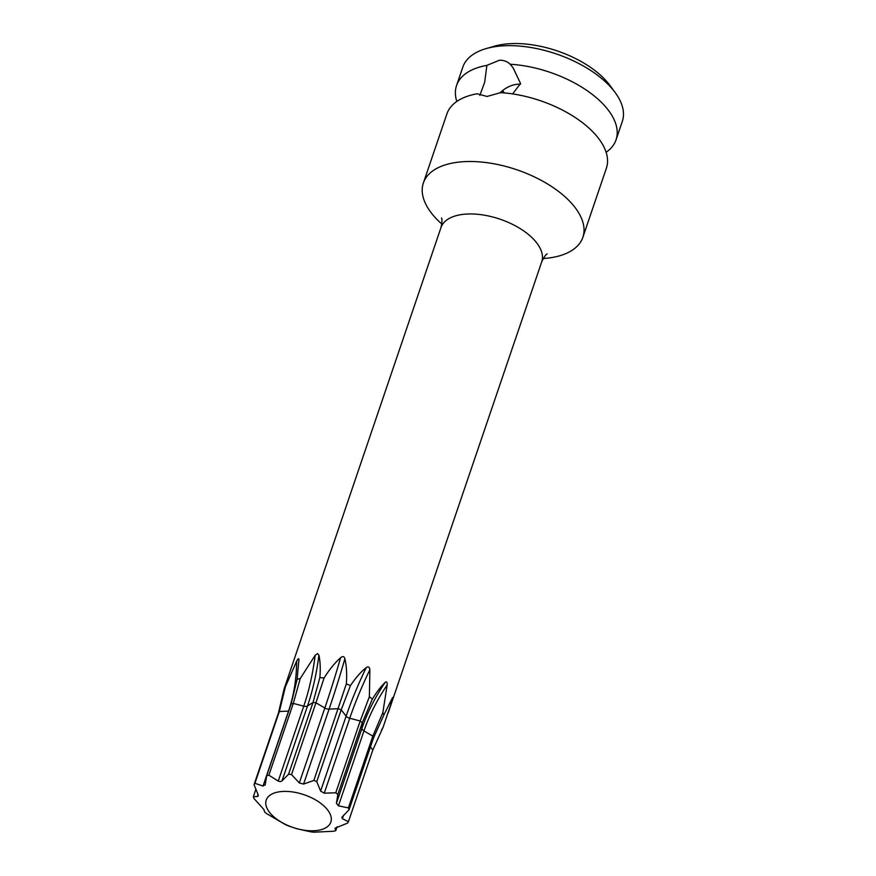 <?xml version="1.0" encoding="UTF-8"?>
<svg xmlns="http://www.w3.org/2000/svg" width="876" height="876" viewBox="0 0 876 876"><rect width="100%" height="100%" fill="white"/><g stroke="black" fill="none" stroke-linecap="round" stroke-linejoin="round"><path stroke-width="1.31" d="M479.851 95.418L484.669 82.278L486.892 65.382A84.238 42.628 -161.2 0 0 456.549 85.53L462.813 67.145A84.238 42.628 18.8 0 1 486.038 48.629L494.447 46.198A75.38 38.139 18.8 0 1 608.82 83.965A75.38 38.139 18.8 0 1 610.014 85.53L615.204 92.593A84.238 42.628 18.8 0 1 622.31 121.436L616.047 139.832A84.238 42.628 -161.2 0 0 607.594 109.226A84.238 42.628 -161.2 0 0 510.193 64.255L513.084 67.781L520.541 83.472L512.635 93.907M502.55 90.622L504.357 92.922M486.892 65.382L499.353 60.258C503.656 60.094 507.27 61.429 510.193 64.255M582.868 237.286L606.389 168.203A84.238 42.628 -161.2 0 0 597.936 137.609A84.238 42.628 -161.2 0 0 500.535 92.637L487.034 96.459L477.223 93.765A84.238 42.628 -161.2 0 0 446.891 113.913L423.371 182.985A84.238 42.628 18.8 0 1 490.144 163.144A84.238 42.628 18.8 0 1 574.426 206.681A84.238 42.628 -161.2 0 1 582.868 237.286A84.238 42.628 -161.2 0 1 543.197 258.551M499.988 92.911A22.174 15.067 141.7 0 1 518.242 84.195A22.174 15.067 141.7 0 1 520.574 84.227M423.371 182.985A84.238 42.628 18.8 0 0 431.824 213.591A84.238 42.628 -161.2 0 0 441.832 224.037M486.038 48.629A84.238 42.628 18.8 0 1 613.857 90.841A84.238 42.628 18.8 0 1 615.204 92.593M606.126 152.282A84.238 42.628 -161.2 0 0 616.047 139.832M456.549 85.53A84.238 42.628 -161.2 0 0 456.812 101.452M547.182 253.941C545.923 254.259 544.116 256.876 541.729 261.815A53.206 26.926 -161.2 0 0 536.397 242.488A53.206 26.926 -161.2 0 0 467.193 214.029A53.206 26.926 -161.2 0 0 441 227.519L284.142 688.821A53.206 26.926 18.8 0 1 285.379 686.872L296.646 661.139C298.081 658.533 298.825 658.051 298.891 659.705L297.117 679.371A53.206 26.926 18.8 0 1 300.238 678.528L315.152 655.325L317.55 653.584L318.908 655.138C320.255 661.249 320.583 668.727 319.871 677.575L313.017 702.464L288.576 774.231A50.852 25.732 -161.2 0 1 291.522 774.57L299.318 782.947L324.832 708.005A176.076 21.134 104.7 0 0 340.633 657.679C342.823 655.96 344.235 656.332 344.892 658.807C346.578 666.056 347.06 674.421 346.327 683.915L313.871 780.45A50.852 25.732 -161.2 0 1 316.762 781.633L320.616 791.072L346.13 716.13L341.191 709.867L350.444 685.612C355.557 677.925 360.824 671.914 366.256 667.589C368.248 666.231 369.453 666.932 369.88 669.713L369.387 696.705L360.2 721.003L335.771 792.769A50.852 25.732 -161.2 0 1 337.829 794.477L336.428 803.303L361.941 728.361L362.27 722.711L372.333 699.147C376.8 691.843 381.082 686.258 385.166 682.393C386.601 681.178 387.269 682.032 387.181 684.944L382.867 712.506L372.837 736.125L348.407 807.891A50.852 25.732 -161.2 0 1 349.097 809.665L341.848 817.341L342.385 818.666L348.407 821.754A50.852 25.732 -161.2 0 1 347.542 823.122L335.004 828.181L335.76 830.656A50.852 25.732 -161.2 0 1 333.559 831.247L313.86 832.2A50.852 25.732 -161.2 0 1 310.925 831.861L296.701 828.707L288.576 825.98A50.852 25.732 -161.2 0 1 285.685 824.787L266.676 813.662A50.852 25.732 -161.2 0 1 264.607 811.942L263.851 809.468L254.029 798.54A50.852 25.732 -161.2 0 1 253.339 796.755L257.763 796.415L258.223 795.058M297.117 679.371L291.117 704.008L266.676 775.775L265.165 785.038M291.117 704.008A50.852 25.732 -161.2 0 1 293.307 703.417L268.877 775.183L278.239 781.096L303.753 706.165L293.307 703.417L300.238 678.528M284.142 688.821L278.469 712.911L254.04 784.666A50.852 25.732 -161.2 0 1 254.905 783.297L263.03 786.035L288.543 711.093L279.334 711.531L285.379 686.872M382.867 712.506A53.206 26.926 18.8 0 1 383.852 715.035L392.284 698.117C393.006 696.847 392.963 697.614 392.152 700.417L383.162 727.08L372.837 749.987L348.407 821.754M383.162 727.08A53.206 26.926 18.8 0 1 382.943 727.474L381.454 730.179M349.097 809.665L373.526 737.899L383.852 715.035M369.387 696.705A53.206 26.926 18.8 0 1 372.333 699.147M316.762 781.633L341.191 709.867A50.852 25.732 -161.2 0 0 338.3 708.684L329.091 709.122A4.435 2.245 18.8 0 1 324.832 708.005L315.951 702.804L324.054 678.068C329.223 669.735 334.752 662.946 340.633 657.679M319.871 677.575A53.206 26.926 18.8 0 1 324.054 678.068M346.327 683.915A53.206 26.926 18.8 0 1 350.444 685.612M268.877 775.183A50.852 25.732 -161.2 0 0 266.676 775.775M278.469 712.911A50.852 25.732 -161.2 0 1 279.334 711.531L254.905 783.297M255.869 789.331L253.339 796.755M337.074 826.802L335.76 830.656M335.771 792.769L324.24 793.196L349.754 718.254L360.2 721.003A50.852 25.732 -161.2 0 1 362.27 722.711L337.829 794.477M288.576 774.231L281.995 780.921L307.509 705.979L313.017 702.464A50.852 25.732 -161.2 0 1 315.951 702.804L291.522 774.57M392.284 698.117L392.634 697.526M299.318 782.947L303.578 784.064L313.871 780.45M281.995 780.921L280.287 781.655L278.239 781.096M283.025 791.433A34.142 17.279 18.8 0 1 327.438 809.698A34.142 17.279 18.8 0 1 314.046 830.755A34.142 17.279 18.8 0 1 269.644 812.49A34.142 17.279 18.8 0 1 283.025 791.433M336.428 803.303L338.443 805.854L348.407 807.891M324.24 793.196L320.616 791.072M265.275 784.6L263.03 786.035M258.245 796.01L257.763 796.415L257.894 794.116L254.04 784.666M502.32 90.808L503.952 92.878M373.526 737.899A50.852 25.732 -161.2 0 0 372.837 736.125L363.956 730.923A176.076 119.673 141.7 0 1 387.181 684.944M298.869 661.654A176.076 140.806 57.4 0 0 298.891 659.705M318.908 655.138A176.076 93.502 87.2 0 1 307.509 705.979A4.435 2.245 18.8 0 1 303.753 706.165A176.076 93.502 87.2 0 0 315.152 655.325M303.578 784.064L329.091 709.122A176.076 21.134 104.7 0 0 344.892 658.807M369.88 669.713A176.076 56.885 120.4 0 0 349.754 718.254A4.435 2.245 18.8 0 1 346.13 716.13A176.076 56.885 120.4 0 1 366.256 667.589M338.443 805.854L363.956 730.923A4.435 2.245 18.8 0 1 361.941 728.361A176.076 119.673 141.7 0 1 385.166 682.393M389.043 704.348A176.076 150.387 -176.7 0 1 392.152 700.417M372.837 749.987L370.449 746.954M342.385 818.666L343.501 815.392M288.708 711.082A4.435 2.245 18.8 0 1 288.543 711.093A176.076 140.806 57.4 0 0 296.646 661.139M441 227.519C442.128 222.438 442.281 219.252 441.482 217.96M541.729 261.815L388.188 712.856"/></g></svg>

